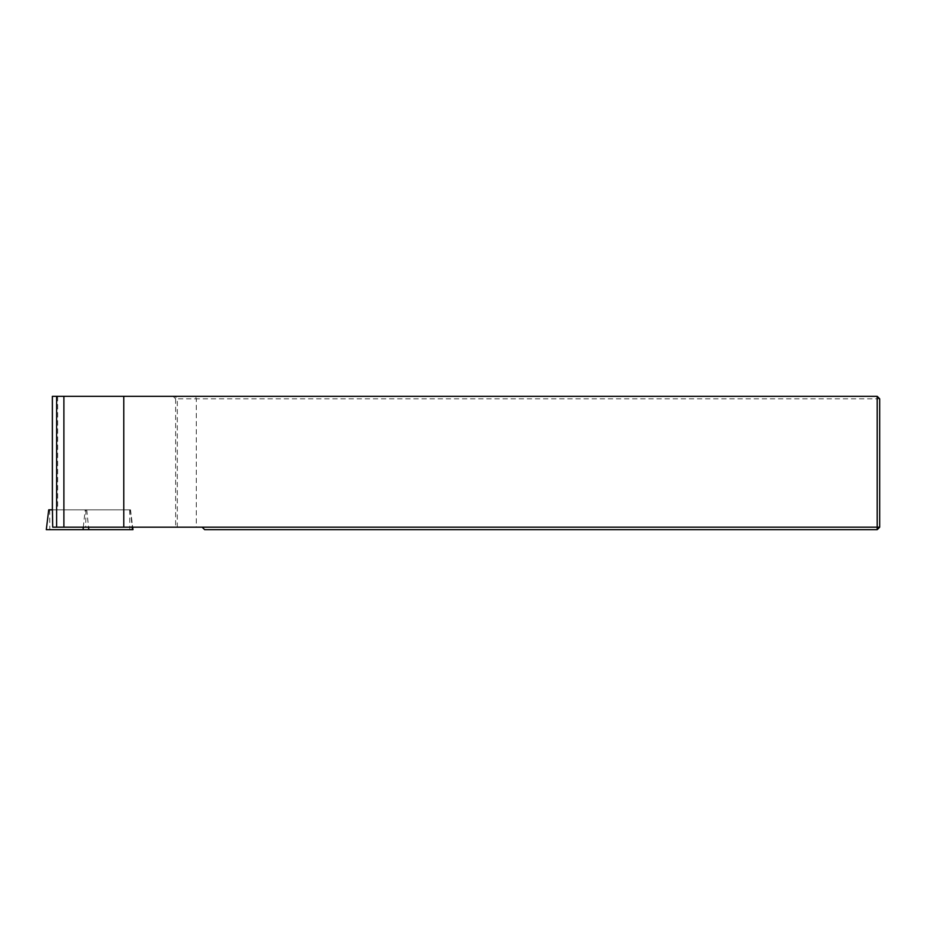 <?xml version="1.0" encoding="UTF-8"?>
<svg xmlns="http://www.w3.org/2000/svg" width="926" height="926" viewBox="0 0 926 926"><rect width="100%" height="100%" fill="white"/><g stroke="black" fill="none" stroke-linecap="round" stroke-linejoin="round"><path stroke-width="0.69" stroke-dasharray="4.63 3.47" d="M877.2 529.672L879.7 527.172L879.7 398.828L877.2 396.328L195.525 396.328L196.312 398.828L877.2 398.828L877.2 529.672L204.646 529.672L202.146 527.172L196.312 527.172L196.312 398.828L177.294 398.828L177.294 527.172L175.651 527.172L175.651 398.828L177.294 398.828L175.014 396.328L52.388 396.328M175.651 398.828L173.093 396.328M195.525 396.328L175.014 396.328M879.7 527.172L202.146 527.172M196.312 527.172L177.294 527.172M879.7 398.828L877.2 398.828L877.2 396.328M48.835 509.832L130.531 509.832L132.661 527.172L52.713 527.172M57.643 396.328L57.643 509.832L130.196 509.832L132.649 527.172L175.651 527.172M57.643 509.832L85.204 509.832L83.305 527.172M130.196 509.832L52.435 509.832M85.91 509.832L85.69 527.172M46.3 529.672L132.974 529.672M130.531 509.832L85.204 509.832M49.68 509.832L49.807 529.672M129.686 509.832L129.814 529.672M130.392 509.832L132.175 527.172M86.755 509.832L88.537 527.172"/><path stroke-width="1.39" d="M52.377 396.328L52.377 509.832L52.377 396.328L877.2 396.328L879.7 398.828L879.7 527.172L877.2 527.172L877.2 529.672L204.646 529.672L202.146 527.172L877.2 527.172L877.2 396.328M123.783 396.328L123.783 527.172L202.146 527.172M877.2 529.672L879.7 527.172M123.783 527.172L52.713 527.172L52.435 509.832L48.731 509.832L46.3 529.672L48.731 509.832M83.305 527.172L83.039 529.672L132.974 529.672L132.661 527.172M83.039 529.672L46.659 529.672M56.613 396.328L56.613 527.172M63.894 396.328L63.894 527.172M132.175 527.172L132.43 529.672M88.537 527.172L88.803 529.672"/></g></svg>

